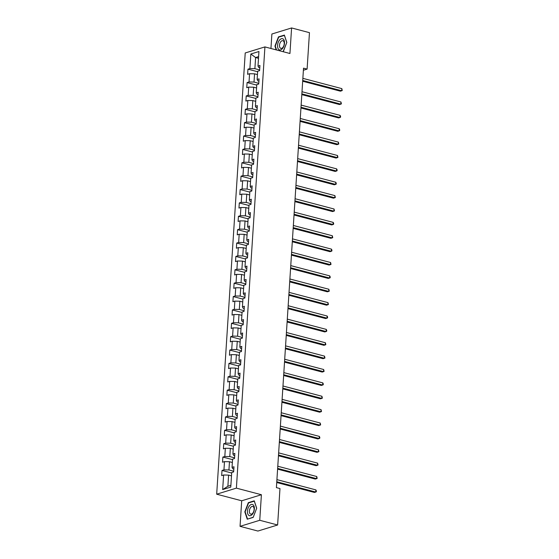 <?xml version="1.0" encoding="UTF-8"?>
<svg xmlns="http://www.w3.org/2000/svg" width="559" height="559" viewBox="0 0 559 559"><rect width="100%" height="100%" fill="white"/><g stroke="black" fill="none" stroke-linecap="round" stroke-linejoin="round"><path stroke-width="0.84" d="M240.049 526.34L259.753 520.282L261.402 494.729L241.698 500.787L240.049 526.34L257.916 531.05L277.62 524.992L279.975 488.552L276.405 487.616L303.523 68.163L307.101 69.099L309.455 32.66L291.588 27.95L271.884 34.008L270.947 48.493M241.698 500.787L216.682 494.191L245.219 52.958L264.924 46.907L236.387 488.133L216.682 494.191M250.837 54.006L249.894 68.582L247.951 69.176L247.623 74.326L249.566 73.725L249.034 81.956L247.085 82.557L246.757 87.7L248.699 87.099L248.168 95.33L246.226 95.931L245.89 101.074L247.833 100.48L247.302 108.712L245.359 109.305L245.024 114.448L246.966 113.854L246.435 122.086L244.493 122.68L244.157 127.829L246.107 127.228L245.569 135.46L243.626 136.061L243.298 141.203L245.24 140.602L244.709 148.834L242.76 149.435L242.431 154.577L244.374 153.984L243.843 162.215L241.9 162.809L241.565 167.952L243.507 167.358L242.976 175.589L241.034 176.183L240.698 181.333L242.641 180.732L242.11 188.963L240.167 189.564L239.832 194.707L241.781 194.106L241.243 202.337L239.301 202.938L238.972 208.081L240.915 207.487L240.384 215.718L238.441 216.312L238.106 221.455L240.049 220.861L239.518 229.092L237.575 229.686L237.24 234.836L239.182 234.235L238.651 242.466L236.709 243.067L236.373 248.21L238.323 247.609L237.785 255.84L235.842 256.441L235.514 261.584L237.456 260.99L236.925 269.221L234.976 269.815L234.647 274.958L236.59 274.364L236.059 282.595L234.116 283.189L233.781 288.339L235.723 287.738L235.192 295.97L233.25 296.57L232.914 301.713L234.857 301.112L234.326 309.344L232.383 309.945L232.048 315.087L233.997 314.493L233.459 322.725L231.517 323.319L231.188 328.461L233.131 327.867L232.6 336.099L230.65 336.693L230.322 341.842L232.264 341.242L231.733 349.473L229.791 350.074L229.456 355.217L231.398 354.616L230.867 362.847L228.924 363.448L228.589 368.591L230.532 367.997L230.001 376.228L228.058 376.822L227.723 381.965L229.672 381.371L229.134 389.602L227.192 390.196L226.863 395.346L228.806 394.745L228.275 402.976L226.325 403.577L225.997 408.72L227.939 408.119L227.408 416.357L225.466 416.951L225.13 422.094L227.073 421.5L226.542 429.731L224.599 430.325L224.264 435.468L226.206 434.874L225.675 443.105L223.733 443.699L223.397 448.849L225.347 448.248L224.816 456.479L222.866 457.08L222.538 462.223L224.48 461.629L223.949 469.86L222.007 470.454L221.671 475.597L223.614 475.003L222.671 489.579L230.769 487.092L231.712 472.516L233.655 471.915L233.983 466.772L232.041 467.373L232.572 459.142L234.521 458.541L234.85 453.398L232.907 453.992L233.438 445.761L235.381 445.167L235.716 440.024L233.774 440.618L234.305 432.386L236.247 431.793L236.583 426.643L234.64 427.244L235.171 419.012L237.114 418.411L237.449 413.269L235.5 413.87L236.038 405.638L237.98 405.037L238.309 399.895L236.366 400.489L236.897 392.257L238.847 391.663L239.175 386.521L237.233 387.114L237.764 378.883L239.706 378.289L240.042 373.139L238.099 373.74L238.63 365.509L240.573 364.908L240.908 359.765L238.966 360.366L239.497 352.135L241.439 351.534L241.767 346.391L239.825 346.985L240.356 338.754L242.306 338.16L242.634 333.017L240.691 333.611L241.222 325.38L243.165 324.786L243.5 319.636L241.558 320.237L242.089 312.006L244.031 311.405L244.367 306.262L242.424 306.863L242.955 298.632L244.898 298.031L245.233 292.888L243.284 293.482L243.822 285.251L245.764 284.657L246.093 279.514L244.15 280.108L244.681 271.877L246.631 271.283L246.959 266.133L245.017 266.734L245.548 258.503L247.49 257.902L247.826 252.759L245.883 253.36L246.414 245.121L248.357 244.528L248.692 239.385L246.75 239.979L247.281 231.747L249.223 231.153L249.559 226.011L247.609 226.605L248.147 218.373L250.09 217.779L250.418 212.63L248.476 213.231L249.007 204.999L250.956 204.398L251.284 199.256L249.342 199.849L249.873 191.618L251.816 191.024L252.151 185.881L250.208 186.475L250.739 178.244L252.682 177.65L253.017 172.507L251.075 173.101L251.606 164.87L253.548 164.276L253.884 159.126L251.934 159.727L252.472 151.496L254.415 150.895L254.743 145.752L252.801 146.346L253.332 138.115L255.281 137.521L255.61 132.378L253.667 132.972L254.198 124.741L256.141 124.147L256.476 118.997L254.534 119.598L255.065 111.367L257.007 110.766L257.343 105.623L255.4 106.224L255.931 97.993L257.874 97.392L258.202 92.249L256.26 92.843L256.791 84.612L258.74 84.018L259.069 78.875L257.126 79.469L257.657 71.238L259.6 70.644L259.935 65.494L257.992 66.095L258.936 51.519L250.837 54.006L255.61 57.535L254.883 68.68L259.649 69.938M232.041 467.373L232.768 468.777L233.837 469.057M233.697 471.209L228.938 469.958L229.469 461.727L232.355 462.489M223.949 469.86L228.938 469.958M224.48 461.629L229.469 461.727M232.907 453.992L233.634 455.403L234.703 455.683M234.563 457.835L229.798 456.577L230.336 448.346L233.222 449.115M224.816 456.479L229.798 456.577M225.347 448.248L230.336 448.346M233.774 440.618L234.501 442.029L235.57 442.309M235.43 444.461L230.664 443.203L231.195 434.972L234.088 435.734M225.675 443.105L230.664 443.203M226.206 434.874L231.195 434.972M234.64 427.244L235.367 428.648L236.436 428.935M236.296 431.087L231.531 429.829L232.062 421.598L234.955 422.359M226.542 429.731L231.531 429.829M227.073 421.5L232.062 421.598M235.5 413.87L236.233 415.274L237.296 415.554M237.156 417.706L232.397 416.455L232.928 408.224L235.821 408.985M227.408 416.357L232.397 416.455M227.939 408.119L232.928 408.224M236.366 400.489L237.093 401.9L238.162 402.18M238.022 404.332L233.264 403.074L233.795 394.843L236.681 395.604M228.275 402.976L233.264 403.074M228.806 394.745L233.795 394.843M237.233 387.114L237.959 388.526L239.028 388.805M238.889 390.958L234.123 389.7L234.661 381.469L237.547 382.23M229.134 389.602L234.123 389.7M229.672 381.371L234.661 381.469M238.099 373.74L238.826 375.145L239.895 375.431M239.755 377.584L234.99 376.326L235.521 368.095L238.413 368.856M230.001 376.228L234.99 376.326M230.532 367.997L235.521 368.095M238.966 360.366L239.692 361.771L240.761 362.05M240.622 364.202L235.856 362.952L236.387 354.72L239.28 355.482M230.867 362.847L235.856 362.952M231.398 354.616L236.387 354.72M239.825 346.985L240.559 348.397L241.621 348.676M241.481 350.828L236.723 349.571L237.254 341.339L240.139 342.101M231.733 349.473L236.723 349.571M232.264 341.242L237.254 341.339M240.691 333.611L241.418 335.023L242.487 335.302M242.347 337.454L237.589 336.197L238.12 327.965L241.006 328.727M232.6 336.099L237.589 336.197M233.131 327.867L238.12 327.965M241.558 320.237L242.285 321.642L243.354 321.928M243.214 324.08L238.448 322.822L238.986 314.591L241.872 315.353M233.459 322.725L238.448 322.822M233.997 314.493L238.986 314.591M242.424 306.863L243.151 308.268L244.22 308.547M244.08 310.699L239.315 309.448L239.846 301.217L242.739 301.979M234.326 309.344L239.315 309.448M234.857 301.112L239.846 301.217M243.284 293.482L244.017 294.893L245.08 295.173M244.947 297.325L240.181 296.067L240.712 287.836L243.605 288.598M235.192 295.97L240.181 296.067M235.723 287.738L240.712 287.836M244.15 280.108L244.884 281.519L245.946 281.799M245.806 283.951L241.048 282.693L241.579 274.462L244.465 275.224M236.059 282.595L241.048 282.693M236.59 274.364L241.579 274.462M245.017 266.734L245.743 268.138L246.812 268.425M246.673 270.577L241.914 269.319L242.445 261.088L245.331 261.85M236.925 269.221L241.914 269.319M237.456 260.99L242.445 261.088M245.883 253.36L246.61 254.764L247.679 255.044M247.539 257.196L242.774 255.945L243.312 247.714L246.198 248.476M237.785 255.84L242.774 255.945M238.323 247.609L243.312 247.714M246.75 239.979L247.476 241.39L248.545 241.67M248.406 243.822L243.64 242.564L244.171 234.333L247.064 235.094M238.651 242.466L243.64 242.564M239.182 234.235L244.171 234.333M247.609 226.605L248.343 228.016L249.405 228.296M249.272 230.448L244.507 229.19L245.038 220.959L247.93 221.72M239.518 229.092L244.507 229.19M240.049 220.861L245.038 220.959M248.476 213.231L249.202 214.635L250.271 214.922M250.132 217.074L245.373 215.816L245.904 207.585L248.79 208.346M240.384 215.718L245.373 215.816M240.915 207.487L245.904 207.585M249.342 199.849L250.069 201.261L251.138 201.54M250.998 203.693L246.233 202.442L246.771 194.211L249.656 194.972M241.243 202.337L246.233 202.442M241.781 194.106L246.771 194.211M250.208 186.475L250.935 187.887L252.004 188.166M251.864 190.319L247.099 189.061L247.63 180.83L250.523 181.591M242.11 188.963L247.099 189.061M242.641 180.732L247.63 180.83M251.075 173.101L251.802 174.513L252.871 174.792M252.731 176.944L247.965 175.687L248.496 167.455L251.389 168.217M242.976 175.589L247.965 175.687M243.507 167.358L248.496 167.455M251.934 159.727L252.668 161.132L253.73 161.418M253.59 163.57L248.832 162.313L249.363 154.081L252.256 154.843M243.843 162.215L248.832 162.313M244.374 153.984L249.363 154.081M252.801 146.346L253.527 147.758L254.597 148.037M254.457 150.189L249.698 148.939L250.229 140.707L253.115 141.469M244.709 148.834L249.698 148.939M245.24 140.602L250.229 140.707M253.667 132.972L254.394 134.384L255.463 134.663M255.323 136.815L250.558 135.558L251.096 127.326L253.982 128.088M245.569 135.46L250.558 135.558M246.107 127.228L251.096 127.326M254.534 119.598L255.26 121.01L256.329 121.289M256.19 123.441L251.424 122.183L251.955 113.952L254.848 114.714M246.435 122.086L251.424 122.183M246.966 113.854L251.955 113.952M255.4 106.224L256.127 107.628L257.196 107.915M257.056 110.067L252.291 108.809L252.822 100.578L255.715 101.34M247.302 108.712L252.291 108.809M247.833 100.48L252.822 100.578M256.26 92.843L256.993 94.254L258.055 94.534M257.916 96.686L253.157 95.435L253.688 87.204L256.574 87.966M248.168 95.33L253.157 95.435M248.699 87.099L253.688 87.204M257.126 79.469L257.853 80.88L258.922 81.16M258.782 83.312L254.024 82.054L254.555 73.823L257.44 74.585M249.034 81.956L254.024 82.054M249.566 73.725L254.555 73.823M257.992 66.095L258.719 67.506L259.788 67.786M258.496 58.297L255.61 57.535L258.607 56.613M249.894 68.582L254.883 68.68M259.753 520.282L277.62 524.992M261.402 494.729L236.387 488.133M264.924 46.907L289.939 53.503L291.588 27.95M303.39 70.238L307.101 69.099M231.496 475.863L228.603 475.101L227.883 486.246L230.881 485.324M222.671 489.579L227.883 486.246M223.614 475.003L228.603 475.101M247.951 69.176L257.629 71.734M247.085 82.557L256.763 85.108M246.226 95.931L255.896 98.482M245.359 109.305L255.03 111.856M244.493 122.68L254.17 125.237M243.626 136.061L253.304 138.611M242.76 149.435L252.437 151.985M241.9 162.809L251.571 165.359M241.034 176.183L250.705 178.74M240.167 189.564L249.845 192.114M239.301 202.938L248.979 205.488M238.441 216.312L248.112 218.862M237.575 229.686L247.246 232.244M236.709 243.067L246.379 245.618M235.842 256.441L245.52 258.992M234.976 269.815L244.653 272.366M234.116 283.189L243.787 285.747M233.25 296.57L242.92 299.121M232.383 309.945L242.061 312.495M231.517 323.319L241.195 325.869M230.65 336.693L240.328 339.25M229.791 350.074L239.462 352.624M228.924 363.448L238.595 365.998M228.058 376.822L237.736 379.372M227.192 390.196L236.869 392.753M226.325 403.577L236.003 406.127M225.466 416.951L235.136 419.502M224.599 430.325L234.27 432.876M223.733 443.699L233.41 446.257M222.866 457.08L232.544 459.631M222.007 470.454L231.678 473.005M283.092 51.694L286.809 42.442L284.377 35.084L278.445 36.908L274.944 46.09L276.195 49.877M253.192 517.382L256.693 508.201L254.261 500.836L248.329 502.66L244.821 511.841L247.253 519.206L253.192 517.382M275.308 46.187L274.944 46.09M279.032 37.062L278.445 36.908M245.191 511.939L244.821 511.841M248.909 502.814L248.329 502.66M302.678 81.237L340.361 91.173L341.689 90.761L302.726 80.489M341.828 88.615L342.262 90.488L341.689 90.761L341.828 88.615L302.866 78.344M278.976 49.66A5.807 3.256 -75.2 0 0 283.839 46.173A5.807 3.256 -75.2 0 0 283.064 38.948A5.807 3.256 -75.2 0 0 278.2 42.442A5.807 3.256 -75.2 0 0 278.976 49.66M280.464 48.2A3.976 2.229 -75.2 0 0 280.856 48.367A3.976 2.229 -75.2 0 0 283.916 45.454A3.976 2.229 -75.2 0 0 283.266 40.863A3.976 2.229 -75.2 0 0 282.882 40.688A3.976 2.229 -75.2 0 0 279.814 43.602A3.976 2.229 -75.2 0 0 280.464 48.2M276.558 49.975L275.273 46.069L278.661 37.174L284.412 35.406L286.767 42.54L283.378 51.442L282.791 51.617M254.359 508.997A5.807 3.256 -75.2 0 0 251.264 504.484A5.807 3.256 -75.2 0 0 247.441 511.122A5.807 3.256 -75.2 0 0 250.544 515.629A5.807 3.256 -75.2 0 0 254.359 508.997M254.114 509.556A3.976 2.229 -75.2 0 0 252.759 506.44A3.976 2.229 -75.2 0 0 249.377 511.01A3.976 2.229 -75.2 0 0 250.732 514.126A3.976 2.229 -75.2 0 0 254.114 509.556M247.504 518.962L245.149 511.827L248.545 502.925L254.296 501.157L256.651 508.292L253.255 517.194L247.805 519.038M301.818 94.611L339.495 104.547L340.822 104.135L301.867 93.863M340.962 101.997L341.395 103.862L340.822 104.135L340.962 101.997L302 91.718M300.952 107.985L338.628 117.921L339.956 117.516L301.001 107.237M340.096 115.371L340.585 116.384L340.529 117.236L339.956 117.516L340.096 115.371L301.14 105.099M300.085 121.366L337.762 131.295L339.096 130.89L300.134 120.618M339.236 128.745L339.718 129.758L339.662 130.61L339.096 130.89L339.236 128.745L300.274 118.473M299.219 134.74L336.895 144.676L338.23 144.264L299.268 133.992M338.37 142.119L338.803 143.991L338.23 144.264L338.37 142.119L299.407 131.847M298.352 148.114L336.036 158.05L337.363 157.638L298.401 147.366M337.503 155.5L337.936 157.365L337.363 157.638L337.503 155.5L298.541 145.221M297.493 161.488L335.169 171.424L336.497 171.019L297.542 160.74M336.637 168.874L337.126 169.887L337.07 170.74L336.497 171.019L336.637 168.874L297.674 158.602M296.626 174.869L334.303 184.798L335.638 184.393L296.675 174.122M335.77 182.248L336.259 183.261L336.204 184.121L335.638 184.393L335.77 182.248L296.815 171.976M295.76 188.243L333.437 198.179L334.771 197.767L295.809 187.496M334.911 195.622L335.337 197.495L334.771 197.767L334.911 195.622L295.949 185.35M294.893 201.617L332.57 211.554L333.905 211.141L294.942 200.87M334.044 209.003L334.478 210.869L333.905 211.141L334.044 209.003L295.082 198.724M294.034 214.991L331.711 224.928L333.038 224.522L294.076 214.244M333.178 222.377L333.667 223.39L333.611 224.243L333.038 224.522L333.178 222.377L294.216 212.106M293.168 228.372L330.844 238.302L332.172 237.896L293.216 227.625M332.312 235.751L332.745 237.624L332.172 237.896L332.312 235.751L293.349 225.48M292.301 241.747L329.978 251.683L331.312 251.27L292.35 240.999M331.445 249.125L331.934 250.139L331.878 250.998L331.312 251.27L331.445 249.125L292.49 238.854M291.435 255.121L329.111 265.057L330.446 264.645L291.484 254.373M330.586 262.506L331.019 264.372L330.446 264.645L330.586 262.506L291.623 252.228M290.568 268.495L328.245 278.431L329.579 278.026L290.617 267.747M329.719 275.88L330.208 276.894L330.152 277.746L329.579 278.026L329.719 275.88L290.757 265.609M289.709 281.876L327.385 291.805L328.713 291.4L289.751 281.128M328.853 289.255L329.286 291.127L328.713 291.4L328.853 289.255L289.89 278.983M288.842 295.25L326.519 305.186L327.847 304.774L288.891 294.502M327.986 302.629L328.419 304.501L327.847 304.774L327.986 302.629L289.031 292.357M287.976 308.624L325.652 318.56L326.987 318.148L288.025 307.876M327.12 316.01L327.609 317.016L327.553 317.875L326.987 318.148L327.12 316.01L288.164 305.731M287.109 321.998L324.786 331.934L326.121 331.529L287.158 321.25M326.26 329.384L326.749 330.397L326.694 331.249L326.121 331.529L326.26 329.384L287.298 319.112M286.243 335.379L323.927 345.308L325.254 344.903L286.292 334.631M325.394 342.758L325.827 344.63L325.254 344.903L325.394 342.758L286.432 332.486M285.383 348.753L323.06 358.689L324.388 358.277L285.432 348.005M324.527 356.132L324.961 358.005L324.388 358.277L324.527 356.132L285.565 345.86M284.517 362.127L322.194 372.063L323.521 371.651L284.566 361.38M323.661 369.513L324.094 371.379L323.521 371.651L323.661 369.513L284.706 359.234M283.651 375.501L321.327 385.437L322.662 385.032L283.699 374.754M322.802 382.887L323.284 383.9L323.228 384.753L322.662 385.032L322.802 382.887L283.839 372.615M282.784 388.882L320.461 398.812L321.795 398.406L282.833 388.135M321.935 396.261L322.368 398.134L321.795 398.406L321.935 396.261L282.973 385.989M281.918 402.256L319.601 412.193L320.929 411.78L281.967 401.509M321.069 409.635L321.502 411.508L320.929 411.78L321.069 409.635L282.106 399.364M281.058 415.63L318.735 425.567L320.062 425.154L281.107 414.883M320.202 423.016L320.635 424.882L320.062 425.154L320.202 423.016L281.24 412.738M280.192 429.005L317.868 438.941L319.203 438.536L280.241 428.257M319.336 436.39L319.825 437.404L319.769 438.256L319.203 438.536L319.336 436.39L280.38 426.119M279.325 442.386L317.002 452.315L318.337 451.91L279.374 441.638M318.476 449.764L318.903 451.637L318.337 451.91L318.476 449.764L279.514 439.493M278.459 455.76L316.135 465.696L317.47 465.284L278.508 455.012M317.61 463.138L318.043 465.011L317.47 465.284L317.61 463.138L278.648 452.867M277.599 469.134L315.276 479.07L316.604 478.658L277.641 468.386M316.743 476.52L317.177 478.385L316.604 478.658L316.743 476.52L277.781 466.241M276.733 482.508L314.41 492.444L315.737 492.039L276.782 481.76M315.877 489.894L316.366 490.907L316.31 491.759L315.737 492.039L315.877 489.894L276.915 479.622"/></g></svg>
